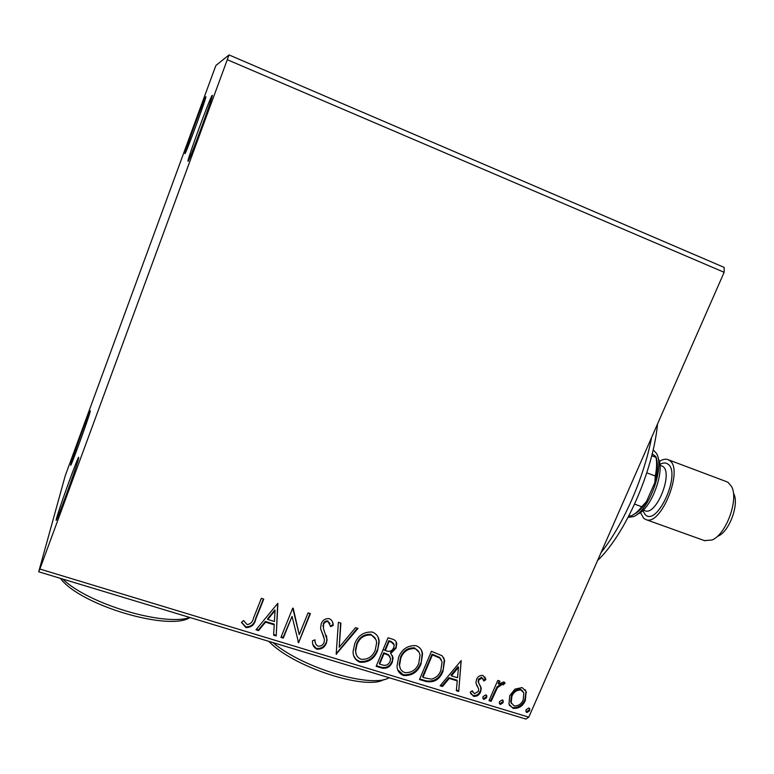 <?xml version="1.0" encoding="UTF-8"?>
<svg xmlns="http://www.w3.org/2000/svg" width="774" height="774" viewBox="0 0 774 774"><rect width="100%" height="100%" fill="white"/><g stroke="black" fill="none" stroke-linecap="round" stroke-linejoin="round"><path stroke-width="1.16" d="M90.229 411.449L90.229 410.781C88.933 412.165 72.611 457.163 70.898 464.081L70.686 465.068C70.076 469.199 88.923 417.496 90.229 411.449M78.648 458.256L78.648 457.231C76.916 459.224 58.766 509.36 56.473 518.532L56.154 520.041C55.438 525.236 76.858 466.393 78.648 458.256M212.231 95.289L212.057 95.473C209.764 98.279 187.472 158.999 187.966 161.079L187.976 161.185C187.956 165.085 214.427 93.19 212.231 95.289M205.836 96.711L205.72 96.837C204.065 98.762 184.502 152.12 184.938 153.504L184.947 153.571C184.86 156.658 207.529 94.96 205.836 96.711M393.637 650.721L391.354 650.653M385.104 650.179L382.985 649.947M514.952 689.131L522.15 687.573L526.107 691.492L525.352 700.422C522.914 706.101 518.822 708.752 513.065 708.355L508.953 704.156L509.766 695.642L514.952 689.131M489.004 700.644L497.759 680.433L499.907 681.091L498.611 684.071L503.797 681.894L505.122 683.094L503.168 684.922L502.365 684.264L497.43 687.689L491.151 701.302L489.004 700.644M482.957 675.45L485.888 679.63L483.866 680.985L482.018 677.985L478.748 680.075L478.564 682.533L481.244 688.531L480.606 691.879C479.212 695.139 476.852 696.619 473.524 696.339L470.244 692.237L472.295 690.737L474.346 693.775L478.4 691.327L478.661 688.986L475.884 682.861L476.532 679.514C477.781 676.515 479.919 675.16 482.957 675.45M426.184 681.546L419.489 679.514L431.418 651.292L442.206 655.801L444.644 660.503L442.98 671.222C439.864 679.398 434.262 682.842 426.184 681.546L425.835 680.791L419.731 678.933M376.154 666.337L388.045 637.786L392.205 639.082C394.866 639.721 396.385 641.298 396.772 643.813L396.017 648.264L390.725 653.479L393.057 657.745L392.312 662.176C390.319 666.84 386.894 668.823 382.027 668.126L376.154 666.337M336.177 654.185L338.393 622.325L340.908 623.109L339.215 647.296L355.498 627.656L358.004 628.43L336.177 654.185M283.294 638.115L280.933 637.399L292.727 608.112L299.238 634.651L308.052 612.882L310.403 613.618L298.59 642.759L292.059 616.356L283.294 638.115L283.129 637.389L281.175 636.789M253.524 618.01L261.351 598.341L263.75 599.086L255.797 619.045C254.617 624.666 251.357 627.53 245.997 627.617L241.44 622.422L243.568 620.525L247.167 624.589C250.689 624.028 252.808 621.832 253.524 618.01M39.871 569.045L229.036 54.935L216.004 65.393L214.398 69.466L65.229 475.768L38.7 571.793L39.871 569.045L528.787 717.15L724.135 272.303L227.43 59.762M277.692 603.43L276.202 635.957L273.619 635.173L274.219 624.821L265.53 622.161L258.574 630.597L255.981 629.813L277.692 603.43M316.779 649.125C313.547 647.374 312.135 644.578 312.551 640.727L315.047 639.837C314.757 642.584 315.686 644.674 317.824 646.106C320.775 646.464 322.855 645.255 324.045 642.497L324.441 639.421L320.591 628.594L321.2 623.796C322.7 620.013 325.428 618.31 329.376 618.678C331.978 620.1 333.255 622.344 333.207 625.421L330.662 626.64L328.128 621.657C325.941 621.387 324.432 622.306 323.58 624.395L323.455 628.585L327.092 639.759L326.347 643.252C324.529 647.557 321.345 649.512 316.779 649.125L312.938 644.568M354.686 643.804C357.927 635.56 363.79 631.642 372.284 632.048C376.715 633.858 379.018 637.147 379.202 641.898L377.557 650.682C374.306 658.868 368.443 662.718 359.978 662.254C355.314 660.241 353.012 656.671 353.079 651.524L354.686 643.804M398.581 657.31C401.832 649.154 407.637 645.274 415.986 645.661C419.856 647.141 422.043 649.918 422.546 653.991L421.008 664.053C417.737 672.132 411.942 675.954 403.631 675.509C399.519 673.864 397.314 670.816 397.014 666.385L398.581 657.31M461.198 660.561L458.711 691.434L456.331 690.718L457.241 680.888L449.249 678.44L442.496 686.509L440.106 685.783L461.198 660.561M483.034 696.619L485.82 694.868L486.817 695.961L486.623 697.713L483.827 699.473L482.85 698.361L483.034 696.619M499.491 701.641L502.278 699.889L503.235 700.915L503.061 702.724L500.275 704.475L499.327 703.44L499.491 701.641M526.068 709.729L528.826 707.987L529.745 708.916L529.58 710.803L526.833 712.544L525.914 711.616L526.068 709.729M528.787 717.15L525.914 719.065L38.7 571.793M229.036 54.935L724.145 267.388L724.135 272.303M263.392 598.979L255.681 618.339C254.501 623.95 251.231 626.814 245.88 626.901L245.997 627.617M245.88 626.901L241.585 622.296M277.895 603.497L276.202 635.957M276.047 635.231L273.657 634.506M265.53 622.161L265.395 621.454L274.064 624.105L274.219 624.821M265.395 621.454L258.448 629.881L258.574 630.597M258.448 629.881L256.426 629.262M275.031 610.599L274.886 609.902L267.611 618.755L267.756 619.461L274.412 621.503L275.031 610.599L267.756 619.461M293.201 608.258L299.238 634.651M309.977 613.482L298.59 642.759M298.406 642.033L297.893 641.878M283.129 637.389L292.059 616.356M314.873 639.904L315.366 642.846M323.919 637.166L320.707 629.165M332.414 621.706L333.207 625.421M332.975 624.715L330.556 625.876M329.995 623.476L328.128 621.657M327.905 620.951C325.728 620.69 324.209 621.599 323.368 623.689L323.58 624.395M323.368 623.689L323.455 628.585M326.415 635.502L326.87 639.034L326.347 643.252M326.135 642.517C324.316 646.822 321.133 648.776 316.576 648.389M340.628 623.022L339.215 647.296M357.327 628.227L336.332 653.566L336.555 654.301M378.099 637.273L378.921 641.182L377.557 650.682M377.277 649.957C374.026 658.123 368.172 661.973 359.716 661.499L359.978 662.254M359.716 661.499L355.992 659.332L353.747 655.762M375.777 639.401L370.891 634.322C364.041 634.003 359.32 637.157 356.727 643.774L355.411 650.102L356.185 654.069M375.293 649.976L376.609 642.942C376.435 639.189 374.616 636.547 371.162 635.028C364.312 634.719 359.581 637.873 356.978 644.5L355.672 650.828C355.643 654.872 357.453 657.697 361.119 659.293C367.969 659.709 372.691 656.604 375.293 649.976M370.891 634.322L371.162 635.028M356.727 643.774L356.978 644.5M396.201 641.82L396.017 648.264M395.708 647.538L390.425 652.743L390.725 653.479M392.476 655.655L392.312 662.176M392.012 661.431C390.019 666.095 386.594 668.078 381.737 667.372L382.027 668.126M381.737 667.372L376.396 665.756M390.067 656.913L388.345 654.581L383.759 652.782L379.347 663.366L379.628 664.111L382.211 664.895C385.781 666.037 388.393 664.895 390.057 661.48L390.551 658.616L388.645 655.317L384.049 653.517L379.628 664.111M393.821 643.745L391.131 641.443L388.79 640.708L384.978 649.86L386.419 650.944C389.796 652.008 392.234 650.895 393.734 647.615L394.227 645.023L391.431 642.159L389.09 641.433L385.268 650.595M391.131 641.443L391.431 642.159M388.79 640.708L389.09 641.433M383.759 652.782L384.049 653.517M388.345 654.581L388.645 655.317M421.308 650.073L422.207 653.256L421.008 664.053M420.669 663.308C417.399 671.387 411.623 675.199 403.312 674.754L403.631 675.509M403.312 674.754L397.817 669.887M419.034 652.23L414.525 647.886C407.792 647.586 403.128 650.711 400.516 657.252L399.239 664.605L400.177 668.068M418.782 663.357L420.021 655.297C419.585 652.095 417.863 649.86 414.854 648.612C408.121 648.312 403.447 651.437 400.835 657.987L399.558 665.35C399.8 668.852 401.532 671.271 404.773 672.587C411.497 672.983 416.17 669.907 418.782 663.357M414.525 647.886L414.854 648.612M400.516 657.252L400.835 657.987M443.599 657.6L444.276 659.767L442.98 671.222M442.612 670.477C439.497 678.643 433.904 682.078 425.835 680.791M441.267 659.767L439.545 657.378L432.056 654.156L422.585 676.544L422.923 677.308L425.313 678.034L431.524 679.117C436.101 677.869 439.187 675.015 440.783 670.545L442.099 662.051L439.903 658.103L432.414 654.881L422.923 677.308M432.056 654.156L432.414 654.881M439.545 657.378L439.903 658.103M461.111 660.677L458.711 691.434M458.324 690.669L456.389 690.079M449.249 678.44L448.872 677.685L456.863 680.133L457.241 680.888M448.872 677.685L442.128 685.745L442.496 686.509M442.128 685.745L440.541 685.261M458.489 667.391L458.102 666.646L451.039 675.102L451.406 675.857L457.531 677.734L458.489 667.391L451.406 675.857M484.814 676.94L485.888 679.63M485.472 678.875L483.653 680.094M483.024 678.75L482.018 677.985M481.602 677.24L478.342 679.33L478.748 680.075M478.342 679.33L478.477 682.087M478.061 681.333L478.922 683.452M480.122 685.464L481.244 688.531M480.828 687.767L480.606 691.879M480.19 691.114C478.806 694.365 476.445 695.845 473.117 695.565L473.524 696.339M473.117 695.565L470.611 693.61M472.111 690.872L472.653 692.024M477.955 687.438L477.316 686.441M476.91 685.677L476.523 685.048M486.817 695.961L486.401 695.207L486.198 696.948L486.623 697.713M486.198 696.948L483.421 698.699L483.827 699.473M483.421 698.699L482.85 698.361M499.24 680.888L498.185 683.316L498.611 684.071M504.609 682.407L502.732 684.168L503.168 684.922M502.732 684.168L501.929 683.519L502.365 684.264M501.929 683.519L496.995 686.925L497.43 687.689M496.995 686.925L490.726 700.518L491.151 701.302M490.726 700.518L489.255 700.073M502.819 700.189L503.061 702.724M502.616 701.95L499.849 703.692L500.275 704.475M499.849 703.692L499.307 703.392M525.198 689.721L526.417 692.653M525.943 691.888L524.888 699.648L525.352 700.422M524.888 699.648C522.45 705.327 518.367 707.968 512.62 707.581L513.065 708.355M512.62 707.581L509.379 705.278M523.069 691.434L520.602 689.286C516.268 689.17 513.22 691.25 511.44 695.545L510.734 701.999L511.469 703.527M523.224 699.783L523.843 692.953L521.057 690.04C516.722 689.924 513.665 692.014 511.895 696.31L511.179 702.773L514.139 705.898C518.435 706.082 521.463 704.05 523.224 699.783M520.602 689.286L521.057 690.04M511.44 695.545L511.895 696.31M529.31 708.249L529.58 710.803M529.116 710.019L526.359 711.761L526.833 712.544M657.552 423.929C653.053 471.472 625.121 534.418 597.567 560.531M601.04 552.626C623.089 525.111 643.716 478.477 651.611 437.455M628.875 515.91L631.091 515.929C634.545 514.468 638.095 511.401 641.723 506.718L646.406 501.687C642.449 507.86 638.463 511.982 634.419 514.052M651.718 455.76L655.994 457.366L655.81 456.525L652.182 453.922M634.622 504.145L641.723 506.718M656.013 457.028C658.181 463.336 657.784 471.869 654.833 482.618L646.406 501.687M654.833 482.618L655.297 476C656.778 468.667 657.01 462.455 655.994 457.366M646.793 472.837L655.297 476M704.466 540.629L712.07 539.991C726.235 534.437 739.025 499.172 731.507 486.459L728.179 482.492L726.409 481.612L668.156 459.698M628.12 517.361L633.229 516.664C648.806 511.682 665.34 466.112 656.284 453.129L653.15 449.839M640.427 512.436L643.697 518.309L645.942 519.586C661.189 526.533 684.187 468.541 669.355 460.366L667.73 459.533C665.243 458.75 662.428 459.427 659.293 461.565M733.578 493.425C739.586 503.661 729.447 531.612 718.088 536.111M658.123 458.295C665.582 470.515 651.04 509.727 637.399 514.159M62.791 579.078C88.226 604.088 164.059 626.505 189.94 617.507M189.978 617.517C169.487 631.429 81.173 605.655 60.798 578.855L60.372 578.342M272.97 642.604C302.915 668.194 371.81 688.55 389.128 677.724M384.117 679.446C366.363 690.863 292.814 666.927 268.868 641.365M255.681 618.339L255.797 619.045M322.265 632.9L322.477 633.625M384.901 653.14L385.191 653.866M433.517 654.611L433.866 655.336M493.657 693.756L494.093 694.52M659.816 464.458C662.892 462.659 665.534 462.513 667.739 464.003C681.768 472.275 657.358 527.094 645.293 514.72L642.71 510.569M644.752 510.666L645.071 510.782C656.439 515.929 673.651 472.662 662.689 466.364L659.883 465.135M323.135 626.34L322.922 625.634M327.092 639.759L326.87 639.034M379.202 641.898L378.921 641.182M355.672 650.828L355.411 650.102M396.772 643.813L396.462 643.097M393.057 657.745L392.757 657.01M422.546 653.991L422.207 653.256M399.558 665.35L399.239 664.605M444.644 660.503L444.276 659.767M485.791 679.243L485.366 678.488M478.564 682.533L478.158 681.778M481.099 687.67L480.683 686.906M503.235 700.915L502.848 700.218M526.107 691.492L525.633 690.737M511.179 702.773L510.734 701.999M529.745 708.916L529.387 708.316M644.413 510.54L643.204 510.105M645.942 519.586L704.93 540.794"/></g></svg>

